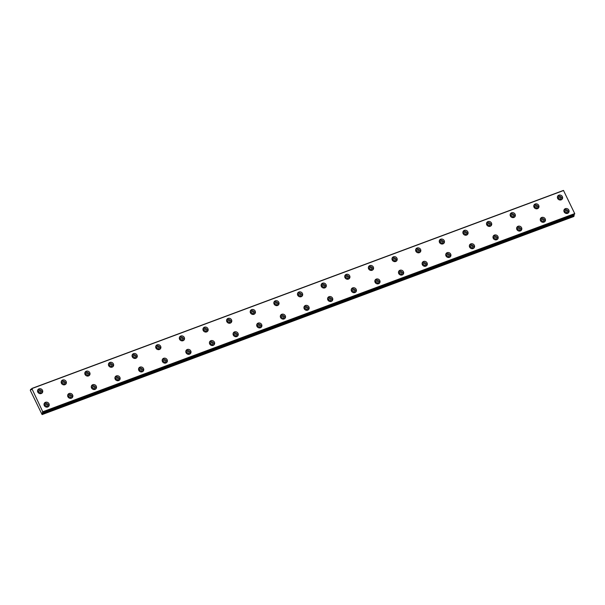 <?xml version="1.0" encoding="UTF-8"?>
<svg xmlns="http://www.w3.org/2000/svg" width="605" height="605" viewBox="0 0 605 605"><rect width="100%" height="100%" fill="white"/><g stroke="black" fill="none" stroke-linecap="round" stroke-linejoin="round"><path stroke-width="0.91" d="M38.077 392.532A1.512 1.369 -148.8 0 1 40.565 391.39A1.512 1.369 -148.8 0 1 39.907 393.643M38.017 392.199A1.512 1.369 -148.8 0 1 40.233 393.537M61.702 383.729A1.512 1.369 -148.8 0 1 64.191 382.587A1.512 1.369 -148.8 0 1 63.54 384.84M61.649 383.396A1.512 1.369 -148.8 0 1 63.865 384.735M564.42 212.347A1.512 1.369 -148.8 0 1 566.908 211.198A1.512 1.369 -148.8 0 1 566.25 213.459M564.359 212.007A1.512 1.369 -148.8 0 1 566.575 213.346M540.787 221.15A1.512 1.369 -148.8 0 1 543.275 220.001A1.512 1.369 -148.8 0 1 542.625 222.262M540.734 220.81A1.512 1.369 -148.8 0 1 542.95 222.148M517.162 229.953A1.512 1.369 -148.8 0 1 519.642 228.803A1.512 1.369 -148.8 0 1 518.992 231.065M517.101 229.613A1.512 1.369 -148.8 0 1 519.317 230.951M493.529 238.756A1.512 1.369 -148.8 0 1 496.017 237.606A1.512 1.369 -148.8 0 1 495.366 239.867M493.476 238.415A1.512 1.369 -148.8 0 1 495.684 239.754M469.896 247.558A1.512 1.369 -148.8 0 1 472.384 246.409A1.512 1.369 -148.8 0 1 471.734 248.67M469.843 247.218A1.512 1.369 -148.8 0 1 472.059 248.557M446.271 256.361A1.512 1.369 -148.8 0 1 448.751 255.212A1.512 1.369 -148.8 0 1 448.101 257.473M446.21 256.021A1.512 1.369 -148.8 0 1 448.426 257.359M422.638 265.164A1.512 1.369 -148.8 0 1 425.126 264.014A1.512 1.369 -148.8 0 1 424.476 266.276M422.585 264.824A1.512 1.369 -148.8 0 1 424.793 266.162M399.005 273.967A1.512 1.369 -148.8 0 1 401.493 272.817A1.512 1.369 -148.8 0 1 400.843 275.078M398.952 273.626A1.512 1.369 -148.8 0 1 401.168 274.973M375.38 282.769A1.512 1.369 -148.8 0 1 377.868 281.62A1.512 1.369 -148.8 0 1 377.21 283.881M375.319 282.429A1.512 1.369 -148.8 0 1 377.535 283.775M351.747 291.572A1.512 1.369 -148.8 0 1 354.235 290.43A1.512 1.369 -148.8 0 1 353.585 292.684M351.694 291.232A1.512 1.369 -148.8 0 1 353.91 292.578M328.122 300.375A1.512 1.369 -148.8 0 1 330.602 299.233A1.512 1.369 -148.8 0 1 329.952 301.487M328.061 300.035A1.512 1.369 -148.8 0 1 330.277 301.381M304.489 309.178A1.512 1.369 -148.8 0 1 306.977 308.036A1.512 1.369 -148.8 0 1 306.327 310.289M304.436 308.837A1.512 1.369 -148.8 0 1 306.644 310.184M85.335 374.926A1.512 1.369 -148.8 0 1 87.823 373.784A1.512 1.369 -148.8 0 1 87.173 376.038M85.282 374.593A1.512 1.369 -148.8 0 1 87.498 375.932M108.968 366.123A1.512 1.369 -148.8 0 1 111.449 364.981A1.512 1.369 -148.8 0 1 110.798 367.235M108.908 365.791A1.512 1.369 -148.8 0 1 111.123 367.129M132.593 357.321A1.512 1.369 -148.8 0 1 135.081 356.179A1.512 1.369 -148.8 0 1 134.431 358.432M132.54 356.988A1.512 1.369 -148.8 0 1 134.756 358.326M156.226 348.518A1.512 1.369 -148.8 0 1 158.714 347.376A1.512 1.369 -148.8 0 1 158.064 349.63M156.173 348.185A1.512 1.369 -148.8 0 1 158.381 349.524M179.859 339.715A1.512 1.369 -148.8 0 1 182.339 338.573A1.512 1.369 -148.8 0 1 181.689 340.827M179.798 339.382A1.512 1.369 -148.8 0 1 182.014 340.721M203.484 330.912A1.512 1.369 -148.8 0 1 205.972 329.77A1.512 1.369 -148.8 0 1 205.322 332.024M203.431 330.58A1.512 1.369 -148.8 0 1 205.647 331.918M227.117 322.11A1.512 1.369 -148.8 0 1 229.605 320.968A1.512 1.369 -148.8 0 1 228.947 323.221M227.056 321.777A1.512 1.369 -148.8 0 1 229.272 323.115M250.742 313.307A1.512 1.369 -148.8 0 1 253.23 312.165A1.512 1.369 -148.8 0 1 252.58 314.418M250.689 312.974A1.512 1.369 -148.8 0 1 252.905 314.313M274.375 304.504A1.512 1.369 -148.8 0 1 276.863 303.362A1.512 1.369 -148.8 0 1 276.213 305.616M274.322 304.171A1.512 1.369 -148.8 0 1 276.53 305.51M298.008 295.701A1.512 1.369 -148.8 0 1 300.488 294.559A1.512 1.369 -148.8 0 1 299.838 296.813M297.947 295.369A1.512 1.369 -148.8 0 1 300.163 296.707M321.633 286.899A1.512 1.369 -148.8 0 1 324.121 285.757A1.512 1.369 -148.8 0 1 323.471 288.01M321.58 286.566A1.512 1.369 -148.8 0 1 323.796 287.904M345.266 278.096A1.512 1.369 -148.8 0 1 347.754 276.954A1.512 1.369 -148.8 0 1 347.096 279.207M345.205 277.763A1.512 1.369 -148.8 0 1 347.421 279.102M368.891 269.293A1.512 1.369 -148.8 0 1 371.379 268.151A1.512 1.369 -148.8 0 1 370.729 270.405M368.838 268.96A1.512 1.369 -148.8 0 1 371.054 270.299M392.524 260.49A1.512 1.369 -148.8 0 1 395.012 259.348A1.512 1.369 -148.8 0 1 394.362 261.602M392.471 260.158A1.512 1.369 -148.8 0 1 394.679 261.496M416.157 251.688A1.512 1.369 -148.8 0 1 418.637 250.546A1.512 1.369 -148.8 0 1 417.987 252.799M416.096 251.355A1.512 1.369 -148.8 0 1 418.312 252.693M439.782 242.885A1.512 1.369 -148.8 0 1 442.27 241.743A1.512 1.369 -148.8 0 1 441.62 243.996M439.729 242.552A1.512 1.369 -148.8 0 1 441.945 243.891M280.856 317.98A1.512 1.369 -148.8 0 1 283.344 316.838A1.512 1.369 -148.8 0 1 282.694 319.092M280.803 317.64A1.512 1.369 -148.8 0 1 283.019 318.986M257.231 326.783A1.512 1.369 -148.8 0 1 259.719 325.641A1.512 1.369 -148.8 0 1 259.061 327.895M257.17 326.443A1.512 1.369 -148.8 0 1 259.386 327.789M233.598 335.586A1.512 1.369 -148.8 0 1 236.086 334.444A1.512 1.369 -148.8 0 1 235.436 336.698M233.545 335.253A1.512 1.369 -148.8 0 1 235.761 336.592M209.973 344.389A1.512 1.369 -148.8 0 1 212.453 343.247A1.512 1.369 -148.8 0 1 211.803 345.5M209.912 344.056A1.512 1.369 -148.8 0 1 212.128 345.394M186.34 353.191A1.512 1.369 -148.8 0 1 188.828 352.049A1.512 1.369 -148.8 0 1 188.178 354.303M186.287 352.859A1.512 1.369 -148.8 0 1 188.495 354.197M162.707 361.994A1.512 1.369 -148.8 0 1 165.195 360.852A1.512 1.369 -148.8 0 1 164.545 363.106M162.654 361.661A1.512 1.369 -148.8 0 1 164.87 363M139.082 370.797A1.512 1.369 -148.8 0 1 141.57 369.655A1.512 1.369 -148.8 0 1 140.912 371.909M139.021 370.464A1.512 1.369 -148.8 0 1 141.237 371.803M115.449 379.6A1.512 1.369 -148.8 0 1 117.937 378.458A1.512 1.369 -148.8 0 1 117.287 380.711M115.396 379.267A1.512 1.369 -148.8 0 1 117.612 380.605M463.415 234.082A1.512 1.369 -148.8 0 1 465.903 232.94A1.512 1.369 -148.8 0 1 465.245 235.194M463.354 233.749A1.512 1.369 -148.8 0 1 465.57 235.088M487.04 225.279A1.512 1.369 -148.8 0 1 489.528 224.137A1.512 1.369 -148.8 0 1 488.878 226.391M486.987 224.947A1.512 1.369 -148.8 0 1 489.203 226.285M510.673 216.477A1.512 1.369 -148.8 0 1 513.161 215.335A1.512 1.369 -148.8 0 1 512.511 217.588M510.62 216.144A1.512 1.369 -148.8 0 1 512.828 217.482M534.306 207.674A1.512 1.369 -148.8 0 1 536.786 206.532A1.512 1.369 -148.8 0 1 536.136 208.785M534.245 207.341A1.512 1.369 -148.8 0 1 536.461 208.68M91.824 388.402A1.512 1.369 -148.8 0 1 94.304 387.261A1.512 1.369 -148.8 0 1 93.654 389.514M91.763 388.07A1.512 1.369 -148.8 0 1 93.979 389.408M68.191 397.205A1.512 1.369 -148.8 0 1 70.679 396.063A1.512 1.369 -148.8 0 1 70.029 398.317M68.138 396.872A1.512 1.369 -148.8 0 1 70.346 398.211M44.558 406.008A1.512 1.369 -148.8 0 1 47.046 404.866A1.512 1.369 -148.8 0 1 46.396 407.12M44.505 405.675A1.512 1.369 -148.8 0 1 46.721 407.014M557.931 198.871A1.512 1.369 -148.8 0 1 560.419 197.729A1.512 1.369 -148.8 0 1 559.769 199.983M557.878 198.538A1.512 1.369 -148.8 0 1 560.094 199.877M574.621 214.049L42.947 412.126L31.8 388.47L563.474 190.409L574.712 213.595L574.621 214.049L42.471 411.96L42.509 412.852L574.175 214.79L42.501 412.776M39.023 388.841A2.685 2.435 31.2 0 0 38.244 392.736A2.685 2.435 31.2 0 0 42.441 392.569A2.685 2.435 31.2 0 0 39.023 388.841M42.04 393.061A2.685 2.435 31.2 0 0 37.601 390.384M62.648 380.031A2.685 2.435 31.2 0 0 61.876 383.933A2.685 2.435 31.2 0 0 66.074 383.767A2.685 2.435 31.2 0 0 62.648 380.031M65.665 384.258A2.685 2.435 31.2 0 0 61.234 381.581M565.365 208.649A2.685 2.435 31.2 0 0 564.586 212.552A2.685 2.435 31.2 0 0 568.783 212.378A2.685 2.435 31.2 0 0 565.365 208.649M568.375 212.877A2.685 2.435 31.2 0 0 563.943 210.192M541.732 217.452A2.685 2.435 31.2 0 0 540.953 221.354A2.685 2.435 31.2 0 0 545.158 221.18A2.685 2.435 31.2 0 0 541.732 217.452M544.75 221.68A2.685 2.435 31.2 0 0 540.318 218.995M518.099 226.255A2.685 2.435 31.2 0 0 517.328 230.157A2.685 2.435 31.2 0 0 521.525 229.983A2.685 2.435 31.2 0 0 518.099 226.255M521.117 230.482A2.685 2.435 31.2 0 0 516.685 227.798M494.474 235.058A2.685 2.435 31.2 0 0 493.695 238.96A2.685 2.435 31.2 0 0 497.892 238.786A2.685 2.435 31.2 0 0 494.474 235.058M497.492 239.285A2.685 2.435 31.2 0 0 493.052 236.6M470.841 243.86A2.685 2.435 31.2 0 0 470.07 247.763A2.685 2.435 31.2 0 0 474.267 247.589A2.685 2.435 31.2 0 0 470.841 243.86M473.859 248.088A2.685 2.435 31.2 0 0 469.427 245.403M447.216 252.663A2.685 2.435 31.2 0 0 446.437 256.565A2.685 2.435 31.2 0 0 450.634 256.391A2.685 2.435 31.2 0 0 447.216 252.663M450.226 256.891A2.685 2.435 31.2 0 0 445.794 254.206M423.583 261.466A2.685 2.435 31.2 0 0 422.804 265.368A2.685 2.435 31.2 0 0 427.009 265.194A2.685 2.435 31.2 0 0 423.583 261.466M426.601 265.693A2.685 2.435 31.2 0 0 422.169 263.009M399.95 270.269A2.685 2.435 31.2 0 0 399.179 274.171A2.685 2.435 31.2 0 0 403.376 273.997A2.685 2.435 31.2 0 0 399.95 270.269M402.968 274.496A2.685 2.435 31.2 0 0 398.536 271.811M376.325 279.071A2.685 2.435 31.2 0 0 375.546 282.974A2.685 2.435 31.2 0 0 379.743 282.8A2.685 2.435 31.2 0 0 376.325 279.071M379.343 283.299A2.685 2.435 31.2 0 0 374.903 280.614M352.692 287.874A2.685 2.435 31.2 0 0 351.921 291.776A2.685 2.435 31.2 0 0 356.118 291.602A2.685 2.435 31.2 0 0 352.692 287.874M355.71 292.102A2.685 2.435 31.2 0 0 351.278 289.417M329.067 296.677A2.685 2.435 31.2 0 0 328.288 300.579A2.685 2.435 31.2 0 0 332.485 300.405A2.685 2.435 31.2 0 0 329.067 296.677M332.077 300.904A2.685 2.435 31.2 0 0 327.645 298.22M305.434 305.48A2.685 2.435 31.2 0 0 304.655 309.382A2.685 2.435 31.2 0 0 308.86 309.208A2.685 2.435 31.2 0 0 305.434 305.48M308.452 309.707A2.685 2.435 31.2 0 0 304.02 307.022M86.281 371.228A2.685 2.435 31.2 0 0 85.502 375.13A2.685 2.435 31.2 0 0 89.706 374.964A2.685 2.435 31.2 0 0 86.281 371.228M89.298 375.455A2.685 2.435 31.2 0 0 84.866 372.778M109.913 362.425A2.685 2.435 31.2 0 0 109.134 366.327A2.685 2.435 31.2 0 0 113.332 366.161A2.685 2.435 31.2 0 0 109.913 362.425M112.923 366.653A2.685 2.435 31.2 0 0 108.492 363.976M133.539 353.623A2.685 2.435 31.2 0 0 132.767 357.525A2.685 2.435 31.2 0 0 136.964 357.358A2.685 2.435 31.2 0 0 133.539 353.623M136.556 357.85A2.685 2.435 31.2 0 0 132.124 355.173M157.171 344.82A2.685 2.435 31.2 0 0 156.393 348.722A2.685 2.435 31.2 0 0 160.59 348.556A2.685 2.435 31.2 0 0 157.171 344.82M160.189 349.047A2.685 2.435 31.2 0 0 155.757 346.37M180.797 336.017A2.685 2.435 31.2 0 0 180.025 339.919A2.685 2.435 31.2 0 0 184.222 339.753A2.685 2.435 31.2 0 0 180.797 336.017M183.814 340.244A2.685 2.435 31.2 0 0 179.382 337.567M204.429 327.214A2.685 2.435 31.2 0 0 203.651 331.116A2.685 2.435 31.2 0 0 207.855 330.95A2.685 2.435 31.2 0 0 204.429 327.214M207.447 331.442A2.685 2.435 31.2 0 0 203.015 328.765M228.062 318.411A2.685 2.435 31.2 0 0 227.283 322.314A2.685 2.435 31.2 0 0 231.481 322.147A2.685 2.435 31.2 0 0 228.062 318.411M231.072 322.639A2.685 2.435 31.2 0 0 226.641 319.962M251.688 309.609A2.685 2.435 31.2 0 0 250.916 313.511A2.685 2.435 31.2 0 0 255.113 313.345A2.685 2.435 31.2 0 0 251.688 309.609M254.705 313.836A2.685 2.435 31.2 0 0 250.273 311.159M275.32 300.806A2.685 2.435 31.2 0 0 274.541 304.708A2.685 2.435 31.2 0 0 278.739 304.542A2.685 2.435 31.2 0 0 275.32 300.806M278.338 305.033A2.685 2.435 31.2 0 0 273.906 302.356M298.946 292.003A2.685 2.435 31.2 0 0 298.174 295.905A2.685 2.435 31.2 0 0 302.371 295.739A2.685 2.435 31.2 0 0 298.946 292.003M301.963 296.231A2.685 2.435 31.2 0 0 297.531 293.554M322.578 283.201A2.685 2.435 31.2 0 0 321.807 287.103A2.685 2.435 31.2 0 0 326.004 286.936A2.685 2.435 31.2 0 0 322.578 283.201M325.596 287.428A2.685 2.435 31.2 0 0 321.164 284.751M346.211 274.398A2.685 2.435 31.2 0 0 345.432 278.3A2.685 2.435 31.2 0 0 349.63 278.134A2.685 2.435 31.2 0 0 346.211 274.398M349.221 278.625A2.685 2.435 31.2 0 0 344.789 275.948M369.837 265.595A2.685 2.435 31.2 0 0 369.065 269.497A2.685 2.435 31.2 0 0 373.262 269.331A2.685 2.435 31.2 0 0 369.837 265.595M372.854 269.822A2.685 2.435 31.2 0 0 368.422 267.145M393.469 256.792A2.685 2.435 31.2 0 0 392.69 260.695A2.685 2.435 31.2 0 0 396.895 260.528A2.685 2.435 31.2 0 0 393.469 256.792M396.487 261.02A2.685 2.435 31.2 0 0 392.055 258.343M417.102 247.989A2.685 2.435 31.2 0 0 416.323 251.892A2.685 2.435 31.2 0 0 420.52 251.725A2.685 2.435 31.2 0 0 417.102 247.989M420.112 252.217A2.685 2.435 31.2 0 0 415.68 249.54M440.727 239.187A2.685 2.435 31.2 0 0 439.956 243.089A2.685 2.435 31.2 0 0 444.153 242.923A2.685 2.435 31.2 0 0 440.727 239.187M443.745 243.414A2.685 2.435 31.2 0 0 439.313 240.737M281.801 314.282A2.685 2.435 31.2 0 0 281.03 318.185A2.685 2.435 31.2 0 0 285.227 318.011A2.685 2.435 31.2 0 0 281.801 314.282M284.819 318.51A2.685 2.435 31.2 0 0 280.387 315.825M258.176 323.085A2.685 2.435 31.2 0 0 257.397 326.987A2.685 2.435 31.2 0 0 261.594 326.813A2.685 2.435 31.2 0 0 258.176 323.085M261.186 327.313A2.685 2.435 31.2 0 0 256.754 324.628M234.543 331.888A2.685 2.435 31.2 0 0 233.772 335.79A2.685 2.435 31.2 0 0 237.969 335.624A2.685 2.435 31.2 0 0 234.543 331.888M237.561 336.115A2.685 2.435 31.2 0 0 233.129 333.431M210.911 340.691A2.685 2.435 31.2 0 0 210.139 344.593A2.685 2.435 31.2 0 0 214.336 344.426A2.685 2.435 31.2 0 0 210.911 340.691M213.928 344.918A2.685 2.435 31.2 0 0 209.496 342.233M187.285 349.493A2.685 2.435 31.2 0 0 186.506 353.396A2.685 2.435 31.2 0 0 190.704 353.229A2.685 2.435 31.2 0 0 187.285 349.493M190.303 353.721A2.685 2.435 31.2 0 0 185.871 351.036M163.653 358.296A2.685 2.435 31.2 0 0 162.881 362.198A2.685 2.435 31.2 0 0 167.078 362.032A2.685 2.435 31.2 0 0 163.653 358.296M166.67 362.524A2.685 2.435 31.2 0 0 162.238 359.839M140.027 367.099A2.685 2.435 31.2 0 0 139.248 371.001A2.685 2.435 31.2 0 0 143.446 370.835A2.685 2.435 31.2 0 0 140.027 367.099M143.037 371.326A2.685 2.435 31.2 0 0 138.606 368.642M116.394 375.902A2.685 2.435 31.2 0 0 115.623 379.804A2.685 2.435 31.2 0 0 119.82 379.637A2.685 2.435 31.2 0 0 116.394 375.902M119.412 380.129A2.685 2.435 31.2 0 0 114.98 377.444M464.36 230.384A2.685 2.435 31.2 0 0 463.581 234.286A2.685 2.435 31.2 0 0 467.778 234.12A2.685 2.435 31.2 0 0 464.36 230.384M467.37 234.611A2.685 2.435 31.2 0 0 462.938 231.934M487.985 221.581A2.685 2.435 31.2 0 0 487.214 225.484A2.685 2.435 31.2 0 0 491.411 225.317A2.685 2.435 31.2 0 0 487.985 221.581M491.003 225.809A2.685 2.435 31.2 0 0 486.571 223.132M511.618 212.779A2.685 2.435 31.2 0 0 510.839 216.681A2.685 2.435 31.2 0 0 515.044 216.514A2.685 2.435 31.2 0 0 511.618 212.779M514.636 217.006A2.685 2.435 31.2 0 0 510.204 214.329M535.251 203.976A2.685 2.435 31.2 0 0 534.472 207.878A2.685 2.435 31.2 0 0 538.669 207.712A2.685 2.435 31.2 0 0 535.251 203.976M538.261 208.203A2.685 2.435 31.2 0 0 533.829 205.526M92.762 384.704A2.685 2.435 31.2 0 0 91.99 388.607A2.685 2.435 31.2 0 0 96.187 388.44A2.685 2.435 31.2 0 0 92.762 384.704M95.779 388.932A2.685 2.435 31.2 0 0 91.347 386.247M69.136 393.507A2.685 2.435 31.2 0 0 68.357 397.409A2.685 2.435 31.2 0 0 72.555 397.243A2.685 2.435 31.2 0 0 69.136 393.507M72.154 397.735A2.685 2.435 31.2 0 0 67.722 395.05M45.504 402.31A2.685 2.435 31.2 0 0 44.732 406.212A2.685 2.435 31.2 0 0 48.929 406.046A2.685 2.435 31.2 0 0 45.504 402.31M48.521 406.537A2.685 2.435 31.2 0 0 44.089 403.86M558.876 195.173A2.685 2.435 31.2 0 0 558.105 199.075A2.685 2.435 31.2 0 0 562.302 198.909A2.685 2.435 31.2 0 0 558.876 195.173M561.894 199.4A2.685 2.435 31.2 0 0 557.462 196.723M31.762 389.219L31.059 389.703L30.628 389.355L30.318 390.399L42.093 414.591L573.767 216.529L574.175 214.79M42.093 414.591L42.509 412.852M31.8 388.47L31.626 389.65L31.271 389.439M574.092 214.253L574.175 214.715M574.712 213.595L43.038 411.657M31.929 388.576L563.603 190.514M31.725 388.955L30.628 389.355M42.471 413.964L574.145 215.902M574.75 213.845L43.076 411.907M42.335 413.139L574.009 215.07"/></g></svg>
